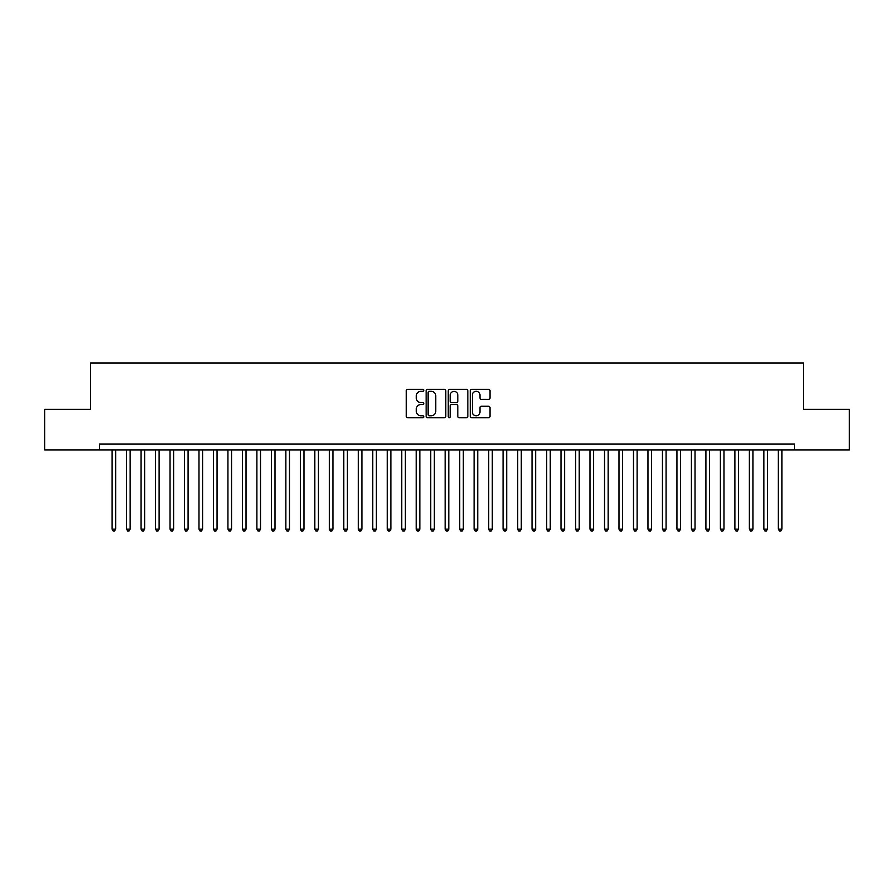 <?xml version="1.0" encoding="UTF-8"?>
<svg xmlns="http://www.w3.org/2000/svg" width="894" height="894" viewBox="0 0 894 894"><rect width="100%" height="100%" fill="white"/><g stroke="black" fill="none" stroke-linecap="round" stroke-linejoin="round"><path stroke-width="1.34" d="M423.823 390.32A0.995 0.995 0 0 0 422.828 389.326L407.72 389.326A1.419 1.419 0 0 0 406.301 390.756L406.301 416.347A1.419 1.419 0 0 0 407.72 417.766L422.828 417.766A0.995 0.995 0 0 0 423.823 416.772A0.995 0.995 0 0 0 422.828 415.777L420.873 415.777A4.548 4.548 0 0 1 416.325 411.229L416.325 409.094A4.548 4.548 0 0 1 420.873 404.546L422.828 404.546A0.995 0.995 0 0 0 423.823 403.552A0.995 0.995 0 0 0 422.828 402.557L420.873 402.557A4.548 4.548 0 0 1 416.325 397.998L416.325 395.874A4.548 4.548 0 0 1 420.873 391.315L422.828 391.315A0.995 0.995 0 0 0 423.823 390.32M488.549 399.35A1.419 1.419 0 0 0 489.968 397.931L489.968 390.756A1.419 1.419 0 0 0 488.549 389.326L471.775 389.326A1.419 1.419 0 0 0 470.356 390.756L470.356 416.347A1.419 1.419 0 0 0 471.775 417.766L488.549 417.766A1.419 1.419 0 0 0 489.968 416.347L489.968 407.675A1.419 1.419 0 0 0 488.549 406.245L481.374 406.245A1.419 1.419 0 0 0 479.944 407.675L479.944 411.966A3.799 3.799 0 0 1 476.144 415.777A3.799 3.799 0 0 1 472.345 411.966L472.345 395.126A3.799 3.799 0 0 1 476.144 391.315A3.799 3.799 0 0 1 479.944 395.126L479.944 397.931A1.419 1.419 0 0 0 481.374 399.35L488.549 399.35M794.621 449.894L794.621 444.106L99.379 444.106L99.379 449.894L849.3 449.894L849.3 409.34L803.46 409.34L803.46 362.986L90.54 362.986L90.54 409.34L44.7 409.34L44.7 449.894L99.379 449.894M445.76 390.756A1.419 1.419 0 0 0 444.329 389.326L427.555 389.326A1.419 1.419 0 0 0 426.136 390.756L426.136 416.347A1.419 1.419 0 0 0 427.555 417.766L444.329 417.766A1.419 1.419 0 0 0 445.76 416.347L445.76 390.756M449.671 389.326L466.444 389.326A1.419 1.419 0 0 1 467.864 390.756L467.864 416.347A1.419 1.419 0 0 1 466.444 417.766L459.259 417.766A1.419 1.419 0 0 1 457.84 416.347L457.84 405.965A1.419 1.419 0 0 0 456.421 404.546L451.66 404.546A1.419 1.419 0 0 0 450.23 405.965L450.23 416.772A0.995 0.995 0 0 1 449.235 417.766A0.995 0.995 0 0 1 448.24 416.772L448.24 390.756A1.419 1.419 0 0 1 449.671 389.326M429.12 391.315A0.995 0.995 0 0 0 428.125 392.321L428.125 414.782A0.995 0.995 0 0 0 429.12 415.777L431.187 415.777A4.548 4.548 0 0 0 435.736 411.229L435.736 395.874A4.548 4.548 0 0 0 431.187 391.315L429.12 391.315M457.84 395.193A3.799 3.799 0 0 0 454.04 391.393A3.799 3.799 0 0 0 450.23 395.193L450.23 401.127A1.419 1.419 0 0 0 451.66 402.557L456.421 402.557A1.419 1.419 0 0 0 457.84 401.127L457.84 395.193M112.052 449.894L112.052 529.125L115.672 529.125L115.672 449.894M115.672 529.125L114.588 531.014L113.136 531.014L112.052 529.125M126.535 449.894L126.535 529.125L130.155 529.125L130.155 449.894M130.155 529.125L129.071 531.014L127.618 531.014L126.535 529.125M141.017 449.894L141.017 529.125L144.638 529.125L144.638 449.894M144.638 529.125L143.554 531.014L142.101 531.014L141.017 529.125M155.5 449.894L155.5 529.125L159.121 529.125L159.121 449.894M159.121 529.125L158.037 531.014L156.595 531.014L155.5 529.125M169.994 449.894L169.994 529.125L173.615 529.125L173.615 449.894M173.615 529.125L172.52 531.014L171.078 531.014L169.994 529.125M184.477 449.894L184.477 529.125L188.098 529.125L188.098 449.894M188.098 529.125L187.002 531.014L185.561 531.014L184.477 529.125M198.96 449.894L198.96 529.125L202.58 529.125L202.58 449.894M202.58 529.125L201.496 531.014L200.044 531.014L198.96 529.125M213.442 449.894L213.442 529.125L217.063 529.125L217.063 449.894M217.063 529.125L215.979 531.014L214.526 531.014L213.442 529.125M227.925 449.894L227.925 529.125L231.546 529.125L231.546 449.894M231.546 529.125L230.462 531.014L229.009 531.014L227.925 529.125M242.408 449.894L242.408 529.125L246.029 529.125L246.029 449.894M246.029 529.125L244.945 531.014L243.492 531.014L242.408 529.125M256.891 449.894L256.891 529.125L260.512 529.125L260.512 449.894M260.512 529.125L259.428 531.014L257.986 531.014L256.891 529.125M271.374 449.894L271.374 529.125L274.994 529.125L274.994 449.894M274.994 529.125L273.91 531.014L272.469 531.014L271.374 529.125M285.868 449.894L285.868 529.125L289.488 529.125L289.488 449.894M289.488 529.125L288.393 531.014L286.952 531.014L285.868 529.125M300.35 449.894L300.35 529.125L303.971 529.125L303.971 449.894M303.971 529.125L302.887 531.014L301.434 531.014L300.35 529.125M314.833 449.894L314.833 529.125L318.454 529.125L318.454 449.894M318.454 529.125L317.37 531.014L315.917 531.014L314.833 529.125M329.316 449.894L329.316 529.125L332.937 529.125L332.937 449.894M332.937 529.125L331.853 531.014L330.4 531.014L329.316 529.125M343.799 449.894L343.799 529.125L347.42 529.125L347.42 449.894M347.42 529.125L346.336 531.014L344.883 531.014L343.799 529.125M358.282 449.894L358.282 529.125L361.902 529.125L361.902 449.894M361.902 529.125L360.818 531.014L359.366 531.014L358.282 529.125M372.764 449.894L372.764 529.125L376.385 529.125L376.385 449.894M376.385 529.125L375.301 531.014L373.86 531.014L372.764 529.125M387.247 449.894L387.247 529.125L390.868 529.125L390.868 449.894M390.868 529.125L389.784 531.014L388.342 531.014L387.247 529.125M401.741 449.894L401.741 529.125L405.362 529.125L405.362 449.894M405.362 529.125L404.267 531.014L402.825 531.014L401.741 529.125M416.224 449.894L416.224 529.125L419.845 529.125L419.845 449.894M419.845 529.125L418.761 531.014L417.308 531.014L416.224 529.125M430.707 449.894L430.707 529.125L434.328 529.125L434.328 449.894M434.328 529.125L433.244 531.014L431.791 531.014L430.707 529.125M445.19 449.894L445.19 529.125L448.81 529.125L448.81 449.894M448.81 529.125L447.726 531.014L446.274 531.014L445.19 529.125M459.672 449.894L459.672 529.125L463.293 529.125L463.293 449.894M463.293 529.125L462.209 531.014L460.756 531.014L459.672 529.125M474.155 449.894L474.155 529.125L477.776 529.125L477.776 449.894M477.776 529.125L476.692 531.014L475.239 531.014L474.155 529.125M488.638 449.894L488.638 529.125L492.259 529.125L492.259 449.894M492.259 529.125L491.175 531.014L489.733 531.014L488.638 529.125M503.132 449.894L503.132 529.125L506.753 529.125L506.753 449.894M506.753 529.125L505.658 531.014L504.216 531.014L503.132 529.125M517.615 449.894L517.615 529.125L521.236 529.125L521.236 449.894M521.236 529.125L520.14 531.014L518.699 531.014L517.615 529.125M532.098 449.894L532.098 529.125L535.718 529.125L535.718 449.894M535.718 529.125L534.634 531.014L533.182 531.014L532.098 529.125M546.58 449.894L546.58 529.125L550.201 529.125L550.201 449.894M550.201 529.125L549.117 531.014L547.664 531.014L546.58 529.125M561.063 449.894L561.063 529.125L564.684 529.125L564.684 449.894M564.684 529.125L563.6 531.014L562.147 531.014L561.063 529.125M575.546 449.894L575.546 529.125L579.167 529.125L579.167 449.894M579.167 529.125L578.083 531.014L576.63 531.014L575.546 529.125M590.029 449.894L590.029 529.125L593.65 529.125L593.65 449.894M593.65 529.125L592.566 531.014L591.113 531.014L590.029 529.125M604.512 449.894L604.512 529.125L608.132 529.125L608.132 449.894M608.132 529.125L607.048 531.014L605.607 531.014L604.512 529.125M619.006 449.894L619.006 529.125L622.626 529.125L622.626 449.894M622.626 529.125L621.531 531.014L620.09 531.014L619.006 529.125M633.488 449.894L633.488 529.125L637.109 529.125L637.109 449.894M637.109 529.125L636.014 531.014L634.572 531.014L633.488 529.125M647.971 449.894L647.971 529.125L651.592 529.125L651.592 449.894M651.592 529.125L650.508 531.014L649.055 531.014L647.971 529.125M662.454 449.894L662.454 529.125L666.075 529.125L666.075 449.894M666.075 529.125L664.991 531.014L663.538 531.014L662.454 529.125M676.937 449.894L676.937 529.125L680.558 529.125L680.558 449.894M680.558 529.125L679.474 531.014L678.021 531.014L676.937 529.125M691.42 449.894L691.42 529.125L695.04 529.125L695.04 449.894M695.04 529.125L693.956 531.014L692.504 531.014L691.42 529.125M705.902 449.894L705.902 529.125L709.523 529.125L709.523 449.894M709.523 529.125L708.439 531.014L706.998 531.014L705.902 529.125M720.385 449.894L720.385 529.125L724.006 529.125L724.006 449.894M724.006 529.125L722.922 531.014L721.48 531.014L720.385 529.125M734.879 449.894L734.879 529.125L738.5 529.125L738.5 449.894M738.5 529.125L737.405 531.014L735.963 531.014L734.879 529.125M749.362 449.894L749.362 529.125L752.983 529.125L752.983 449.894M752.983 529.125L751.899 531.014L750.446 531.014L749.362 529.125M763.845 449.894L763.845 529.125L767.465 529.125L767.465 449.894M767.465 529.125L766.381 531.014L764.929 531.014L763.845 529.125M778.328 449.894L778.328 529.125L781.948 529.125L781.948 449.894M781.948 529.125L780.864 531.014L779.412 531.014L778.328 529.125"/></g></svg>
